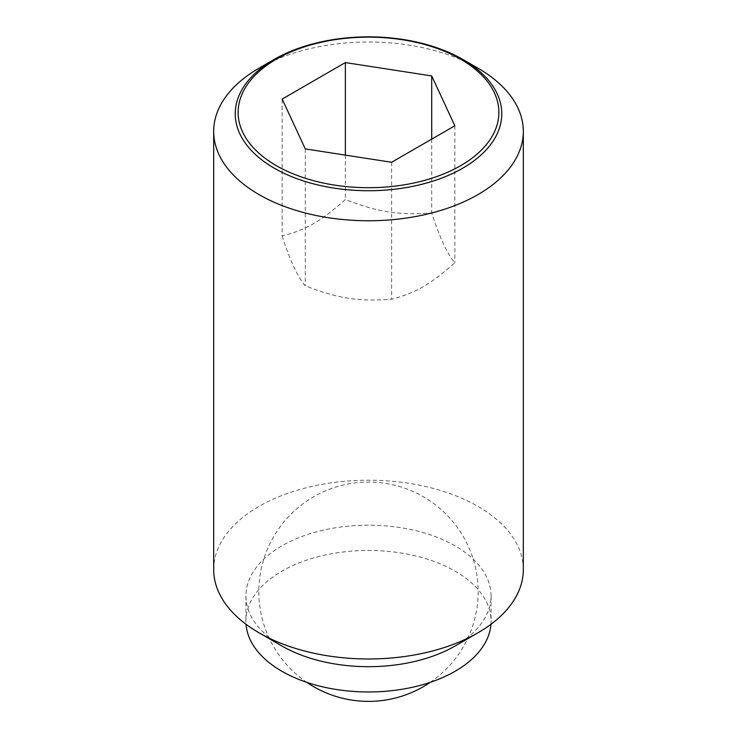 <?xml version="1.0" encoding="UTF-8"?>
<svg xmlns="http://www.w3.org/2000/svg" width="737" height="737" viewBox="0 0 737 737"><rect width="100%" height="100%" fill="white"/><g stroke="black" fill="none" stroke-linecap="round" stroke-linejoin="round"><path stroke-width="0.55" stroke-dasharray="3.69 2.76" d="M282.16 236.024C289.871 260.244 297.582 276.854 305.293 285.864C338.311 298.577 358.624 301.719 391.633 299.222C415.797 292.875 430.666 284.289 454.84 262.731C447.129 253.721 439.418 237.111 431.707 212.882C398.689 215.388 378.376 212.247 345.367 199.534C321.203 221.091 306.334 229.677 282.16 236.024L282.16 99.071M477.972 68.182A154.816 89.38 0 0 0 259.028 68.182M523.316 569.59A154.816 89.38 0 0 0 477.972 506.393A154.816 89.38 0 0 0 309.254 487.019A154.816 89.38 0 0 0 213.684 569.59M455.162 645.962A122.563 70.761 0 0 0 491.063 595.929A122.563 70.761 0 0 0 455.162 545.896A122.563 70.761 0 0 0 321.599 530.557A122.563 70.761 0 0 0 245.937 595.929A122.563 70.761 0 0 0 281.838 645.962M490.943 624.285A122.563 70.761 0 0 0 491.063 621.208A122.563 70.761 0 0 0 455.162 571.175A122.563 70.761 0 0 0 321.599 555.836A122.563 70.761 0 0 0 245.937 621.208A122.563 70.761 0 0 0 246.057 624.285M305.293 148.911L305.293 285.864M345.367 155.111L345.367 199.534M431.707 139.136L431.707 212.882M391.633 162.269L391.633 299.222M454.84 125.778L454.84 262.731M430.261 682.333A109.656 109.656 0 0 0 423.333 496.747A109.656 109.656 0 0 0 275.647 533.376A109.656 109.656 0 0 0 306.739 682.333M245.937 595.929L245.937 621.208M491.063 595.929L491.063 621.208"/><path stroke-width="1.11" d="M477.972 68.182L462.725 59.384A133.259 76.934 180 0 1 462.735 59.384A133.259 76.934 180 0 1 462.725 168.193A133.259 76.934 180 0 1 274.275 168.193A133.259 76.934 180 0 1 274.265 59.384A133.259 76.934 180 0 1 274.275 59.384A133.259 76.934 180 0 1 462.725 59.384L477.972 68.182A154.816 89.38 0 0 1 523.316 131.389L523.316 569.59A154.816 89.38 0 0 1 477.972 632.797A154.816 89.38 0 0 1 259.028 632.797L281.838 645.962A122.563 70.761 0 0 0 455.162 645.962L477.972 632.797M274.265 59.384L259.028 68.182A154.816 89.38 0 0 0 213.684 131.389A154.816 89.38 0 0 0 259.028 194.586A154.816 89.38 0 0 0 427.746 213.96A154.816 89.38 0 0 0 523.316 131.389M213.684 131.389L213.684 569.59A154.816 89.38 0 0 0 259.028 632.797L281.838 645.962M246.057 624.285A122.563 70.761 0 0 0 281.838 671.241A122.563 70.761 0 0 0 412.923 687.16A122.563 70.761 0 0 0 490.943 624.285M460.689 165.65A130.375 75.266 0 0 0 460.689 59.2A130.375 75.266 0 0 0 276.311 59.2A130.375 75.266 0 0 0 276.311 165.65A130.375 75.266 0 0 0 460.689 165.65M345.367 62.581L431.707 75.939L454.84 125.778L391.633 162.269L305.293 148.911L282.16 99.071L345.367 62.581L345.367 155.111M431.707 75.939L431.707 139.136M306.739 682.333A109.656 109.656 0 0 0 430.261 682.333"/></g></svg>
